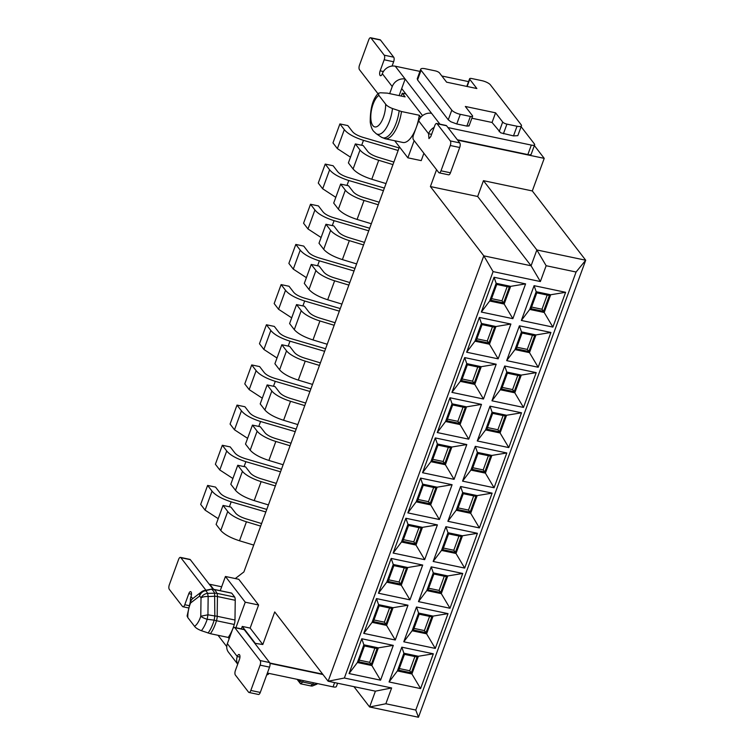 <?xml version="1.0" encoding="UTF-8"?>
<svg xmlns="http://www.w3.org/2000/svg" width="755" height="755" viewBox="0 0 755 755"><rect width="100%" height="100%" fill="white"/><g stroke="black" fill="none" stroke-linecap="round" stroke-linejoin="round"><path stroke-width="1.13" d="M534.361 145.564L544.223 158.361L532.303 190.939L585.71 260.23L418.468 717.25L415.788 710.059L576.084 272.017L546.148 265.722L536.862 249.962L585.71 260.23L576.084 272.017M405.869 93.96L402.283 93.205L405.114 96.876L387.315 93.129L380.341 92.771L378.415 93.28L378.887 95.394L385.635 104.152C386.711 105.681 388.995 107.144 392.477 108.522L401.49 111.523L419.28 115.26L420.828 117.261M457.653 140.166L544.223 158.361M220.234 590.693L225.434 576.48L238.769 579.283L258.597 605L250.141 628.084L262.806 644.515L274.726 611.937L328.132 681.236L483.804 255.841L531.076 265.779L477.67 196.489L483.455 180.671L532.303 190.939M477.67 196.489L430.397 186.551L436.56 169.715M546.148 265.722L540.363 281.539L531.076 265.779L536.862 249.962L483.455 180.671M540.363 281.539L493.091 271.602L344.365 678.018L391.637 687.956L385.852 703.764L369.62 706.982L353.953 686.663M344.365 678.018L328.132 681.236L375.405 691.165L369.62 706.982L418.468 717.25M262.806 644.515L254.765 643.298M269.846 663.032L322.659 674.13M210.4 633.69L201.387 630.699C197.904 629.311 195.62 627.858 194.545 626.32A16.431 6.757 -78.1 0 0 200.783 616.24L207.936 614.806L207.181 619.279L214.175 620.157A7.069 1.312 16.8 0 0 216.487 620.733A25.878 10.645 101.9 0 1 210.4 633.69L228.199 637.437L229.171 638.702M201.387 630.699A23.075 9.494 101.9 0 0 207.181 619.279A7.069 1.614 -162.1 0 1 200.783 616.24L201.009 597.969A15.638 6.436 -78.1 0 0 200.349 596.875A15.638 6.436 -78.1 0 0 199.565 596.101L190.581 603A16.431 6.757 -78.1 0 0 187.797 617.571L194.545 626.32M187.797 617.571L187.098 615.986L190.345 601.641A7.069 2.642 22.4 0 0 190.581 603A7.069 5.804 -127.5 0 1 192.582 598.724A7.069 7.069 0 0 0 190.345 601.641M402.283 93.205L401.245 96.064M401.49 111.523A25.878 10.645 101.9 0 1 398.442 123.782A25.878 10.645 101.9 0 1 385.022 138.722L402.821 142.459A25.878 10.645 -78.1 0 0 415.911 128.407M416.505 126.783A25.878 10.645 -78.1 0 0 419.28 115.26M394.714 140.76L407.87 157.823L414.155 140.647M407.87 157.823L421.214 160.626L423.895 153.284M235.286 578.547L243.893 571.941L399.442 146.895M493.091 271.602L483.804 255.841L430.397 186.551M385.852 703.764L415.788 710.059M552.877 327.085L521.365 320.46L534.096 285.673L565.608 292.298L552.877 327.085L544.195 312.476L529.699 309.427L521.365 320.46M494.072 277.264L525.593 283.88L512.862 318.676L481.341 312.051L494.072 277.264L496.158 283.304L510.654 286.353L525.593 283.88M468.761 439.174L437.249 432.549L449.98 397.762L481.492 404.387L468.761 439.174L460.078 424.565L445.582 421.516L437.249 432.549M490.004 406.171L521.516 412.796L508.785 447.583L477.273 440.967L490.004 406.171L492.081 412.211L506.577 415.259L521.516 412.796M422.545 472.715L435.276 437.928L466.798 444.553L454.066 479.34L422.545 472.715L430.878 461.683L437.362 443.968L451.858 447.017L466.798 444.553M506.813 452.962L494.081 487.758L462.57 481.133L475.301 446.337L506.813 452.962L491.883 455.425L485.399 473.14L494.081 487.758M510.89 324.046L498.158 358.842L466.647 352.217L479.378 317.43L510.89 324.046L495.95 326.519L489.476 344.223L498.158 358.842M550.914 332.464L538.183 367.251L506.671 360.626L519.402 325.839L550.914 332.464L535.974 334.927L529.491 352.642L538.183 367.251M464.674 357.596L496.195 364.221L483.464 399.008L451.943 392.383L464.674 357.596L466.76 363.636L481.256 366.685L496.195 364.221M523.479 407.417L491.967 400.801L504.699 366.005L536.21 372.63L523.479 407.417L514.797 392.808L500.301 389.759L491.967 400.801M422.696 565.051L409.965 599.847L378.453 593.222L391.184 558.426L422.696 565.051L407.757 567.515L401.273 585.229L409.965 599.847M418.478 601.631L431.209 566.845L462.721 573.47L449.989 608.256L418.478 601.631L426.801 590.599L433.285 572.885L447.781 575.933L462.721 573.47M395.261 640.013L363.75 633.388L376.481 598.592L407.993 605.217L395.261 640.013L386.579 625.395L372.083 622.346L363.75 633.388M416.505 607.011L448.017 613.636L435.286 648.422L403.774 641.797L416.505 607.011L418.581 613.051L433.077 616.099L448.017 613.636M420.582 478.094L452.094 484.719L439.363 519.506L407.851 512.89L420.582 478.094L422.658 484.134L437.154 487.183L452.094 484.719M460.607 486.503L492.118 493.128L479.387 527.924L447.875 521.299L460.607 486.503L462.683 492.553L477.179 495.601L492.118 493.128M393.147 553.056L405.879 518.26L437.4 524.885L424.659 559.672L393.147 553.056L401.481 542.014L407.964 524.3L422.46 527.349L437.4 524.885M433.172 561.465L445.903 526.679L477.415 533.294L464.684 568.09L433.172 561.465L441.505 550.423L447.979 532.719L462.485 535.767L477.415 533.294M433.323 653.802L420.592 688.588L389.07 681.963L401.811 647.177L433.323 653.802L418.383 656.265L411.9 673.979L420.592 688.588M393.298 645.383L380.567 680.179L349.055 673.554L361.787 638.768L393.298 645.383L378.359 647.856L371.875 665.561L380.567 680.179M254.926 642.864L242.27 626.433L250.141 628.084M241.373 628.868L242.27 626.433M225.434 576.48L245.252 602.197L258.597 605M245.252 602.197L235.919 627.716M231.728 593.185L213.929 589.447A7.069 2.907 101.9 0 0 213.533 589.287L231.332 593.024A7.069 2.907 101.9 0 1 231.728 593.185L234.73 597.082A7.069 2.907 101.9 0 1 235.23 600.282L234.984 620.025A7.069 2.907 101.9 0 1 234.276 624.47A25.878 10.645 101.9 0 1 228.199 637.437M213.656 589.315L209.786 584.285L221.668 586.786M521.129 126.717L534.398 143.941A5.304 1.604 -159.9 0 1 534.653 144.771L531.18 154.256A5.304 1.604 -159.9 0 1 527.849 154.577L457.341 139.76M434.144 127.397A10.598 9.117 142.4 0 0 428.585 133.71L418.676 120.857A10.598 9.117 -37.6 0 1 431.596 113.354L405.171 79.067L401.698 88.552L422.564 115.628M375.405 691.165L391.637 687.956M529.699 309.427L536.182 291.713L550.678 294.761L565.608 292.298M534.096 285.673L536.182 291.713M550.678 294.761L544.195 312.476M510.654 286.353L504.17 304.057L512.862 318.676M504.17 304.057L489.674 301.009L481.341 312.051M489.674 301.009L496.158 283.304M445.582 421.516L452.056 403.802L466.552 406.851L481.492 404.387M449.98 397.762L452.056 403.802M466.552 406.851L460.078 424.565M506.577 415.259L500.093 432.974L508.785 447.583M500.093 432.974L485.597 429.925L477.273 440.967M485.597 429.925L492.081 412.211M435.276 437.928L437.362 443.968M451.858 447.017L445.375 464.731L454.066 479.34M445.375 464.731L430.878 461.683M485.399 473.14L470.903 470.091L462.57 481.133M470.903 470.091L477.386 452.387L491.883 455.425M475.301 446.337L477.386 452.387M489.476 344.223L474.98 341.184L466.647 352.217M474.98 341.184L481.454 323.47L495.95 326.519M479.378 317.43L481.454 323.47M529.491 352.642L514.995 349.593L506.671 360.626M514.995 349.593L521.478 331.879L535.974 334.927M519.402 325.839L521.478 331.879M481.256 366.685L474.772 384.399L483.464 399.008M474.772 384.399L460.276 381.35L451.943 392.383M460.276 381.35L466.76 363.636M500.301 389.759L506.784 372.045L521.28 375.093L536.21 372.63M504.699 366.005L506.784 372.045M521.28 375.093L514.797 392.808M401.273 585.229L386.777 582.18L378.453 593.222M386.777 582.18L393.261 564.476L407.757 567.515M391.184 558.426L393.261 564.476M431.209 566.845L433.285 572.885M447.781 575.933L441.298 593.638L449.989 608.256M441.298 593.638L426.801 590.599M372.083 622.346L378.566 604.642L393.062 607.69L407.993 605.217M376.481 598.592L378.566 604.642M393.062 607.69L386.579 625.395M433.077 616.099L426.603 633.813L435.286 648.422M426.603 633.813L412.107 630.765L403.774 641.797M412.107 630.765L418.581 613.051M437.154 487.183L430.68 504.897L439.363 519.506M430.68 504.897L416.175 501.849L407.851 512.89M416.175 501.849L422.658 484.134M477.179 495.601L470.695 513.306L479.387 527.924M470.695 513.306L456.199 510.257L447.875 521.299M456.199 510.257L462.683 492.553M405.879 518.26L407.964 524.3M422.46 527.349L415.977 545.063L424.659 559.672M415.977 545.063L401.481 542.014M445.903 526.679L447.979 532.719M462.485 535.767L456.001 553.472L464.684 568.09M456.001 553.472L441.505 550.423M411.9 673.979L397.404 670.931L389.07 681.963M397.404 670.931L403.887 653.217L418.383 656.265M401.811 647.177L403.887 653.217M371.875 665.561L357.379 662.512L349.055 673.554M357.379 662.512L363.863 644.808L378.359 647.856M361.787 638.768L363.863 644.808M208.087 633.039A25.453 10.476 101.9 0 0 214.175 620.157L214.835 615.976A7.069 2.784 -179.3 0 1 217.185 616.288L234.984 620.025M322.97 674.536L269.95 663.39M265.845 511.975L231.181 501.849C221.734 498.8 215.354 495.233 212.032 491.146L207.616 485.427L215.534 487.088L219.941 492.807C221.687 495.12 225.273 497.139 230.7 498.866L266.779 509.408M207.616 485.427L200.679 504.406L205.086 510.125L218.204 518.676M280.539 471.809L245.875 461.683C236.438 458.634 230.058 455.067 226.727 450.98L222.319 445.261L230.228 446.922L234.635 452.641C236.381 454.954 239.967 456.964 245.403 458.7L281.483 469.242M222.319 445.261L215.373 464.24L219.78 469.959L232.899 478.51M295.243 431.643L260.579 421.507C251.132 418.468 244.752 414.901 241.43 410.814L237.013 405.095L244.931 406.756L249.339 412.475C251.085 414.778 254.671 416.798 260.098 418.534L296.177 429.076M237.013 405.095L230.077 424.074L234.484 429.793L247.602 438.344M309.937 391.477L275.273 381.341C265.836 378.302 259.456 374.735 256.124 370.648L251.717 364.929L259.626 366.59L264.033 372.309C265.779 374.612 269.365 376.632 274.801 378.368L310.881 388.9M251.717 364.929L244.771 383.908L249.178 389.618L262.296 398.178M324.641 351.301L289.977 341.175C280.53 338.136 274.15 334.569 270.828 330.482L266.411 324.763L274.329 326.424L278.737 332.143C280.482 334.446 284.069 336.466 289.495 338.193L325.575 348.734M266.411 324.763L259.475 343.742L263.882 349.452L277 358.012M339.335 311.135L304.671 301.009C295.233 297.97 288.854 294.403 285.522 290.307L281.115 284.597L289.023 286.258L293.431 291.968C295.177 294.28 298.763 296.3 304.199 298.027L340.279 308.568M281.115 284.597L274.169 303.567L278.576 309.286L291.694 317.846M354.038 270.969L319.374 260.843C309.927 257.804 303.548 254.237 300.226 250.141L295.809 244.431L303.727 246.092L308.134 251.802C309.88 254.114 313.467 256.134 318.893 257.861L354.973 268.402M295.809 244.431L288.872 263.401L293.28 269.12L306.398 277.67M368.733 230.803L334.069 220.677C324.631 217.629 318.251 214.071 314.92 209.975L310.513 204.256L318.421 205.917L322.829 211.636C324.575 213.948 328.161 215.968 333.597 217.695L369.676 228.237M310.513 204.256L303.567 223.235L307.983 228.954L321.092 237.504M383.436 190.637L348.772 180.511C339.335 177.463 332.946 173.895 329.624 169.809L325.216 164.09L333.125 165.751L337.532 171.47C339.278 173.782 342.864 175.802 348.291 177.529L384.37 188.071M325.216 164.09L318.27 183.069L322.678 188.788L335.796 197.338M398.13 150.471L363.466 140.345C354.029 137.297 347.649 133.729 344.318 129.643L339.91 123.924L347.819 125.585L352.236 131.304C353.972 133.616 357.568 135.636 362.995 137.363L399.074 147.904M339.91 123.924L332.964 142.903L337.381 148.622L350.49 157.172M534.653 144.771A5.304 1.604 -159.9 0 1 531.322 145.092L527.849 154.577M447.941 127.567L531.322 145.092M418.676 120.857L413.466 135.088A3.53 1.453 -78.1 0 0 413.41 139.675L438.74 172.536A3.53 1.453 -78.1 0 0 439.165 172.838L448.621 174.82A3.53 1.453 -78.1 0 0 450.452 172.791L459.71 147.489A3.53 1.453 -78.1 0 0 459.767 142.903L446.554 125.755A3.53 1.453 -78.1 0 0 446.12 125.462L436.664 123.471A3.53 1.453 -78.1 0 0 434.833 125.5L430.784 136.57L428.963 138.599L428.585 133.71L431.596 134.352M399.121 95.611L401.698 88.552M378 93.733L359.455 69.677A3.53 1.453 101.9 0 1 359.512 65.081L368.77 39.779A3.53 1.453 101.9 0 1 370.592 37.75L380.048 39.741A3.53 1.453 101.9 0 1 380.482 40.034L393.695 57.172A3.53 1.453 101.9 0 1 393.638 61.768L392.062 66.072M395.261 66.204L405.171 79.067A10.598 9.117 142.4 0 0 392.241 86.57L382.332 73.707A10.598 9.117 -37.6 0 1 395.261 66.204L419.931 71.395M441.854 76L468.553 81.615M543.591 311.324L530.991 308.672L536.777 292.864L549.385 295.507L543.591 311.324L541.996 309.248L547.186 295.054M503.576 302.915L490.967 300.264L496.752 284.446L509.361 287.098L503.576 302.915L501.971 300.83L507.162 286.636M459.474 423.413L446.866 420.761L452.66 404.954L465.259 407.596L459.474 423.413L457.87 421.337L463.07 407.143M499.499 431.822L486.89 429.18L492.675 413.363L505.284 416.014L499.499 431.822L497.894 429.746L503.094 415.552M444.78 463.579L432.171 460.927L437.957 445.12L450.565 447.772L444.78 463.579L443.176 461.503L448.366 447.309M484.795 471.998L472.196 469.346L477.981 453.529L490.59 456.18L484.795 471.998L483.2 469.912L488.391 455.718M488.872 343.081L476.273 340.43L482.058 324.612L494.657 327.264L488.872 343.081L487.268 340.996L492.468 326.802M528.896 351.49L516.288 348.838L522.073 333.03L534.682 335.682L528.896 351.49L527.292 349.414L532.492 335.22M474.178 383.247L461.569 380.595L467.354 364.788L479.963 367.43L474.178 383.247L472.573 381.171L477.764 366.968M514.193 391.656L501.594 389.014L507.379 373.197L519.987 375.848L514.193 391.656L512.598 389.58L517.788 375.386M400.678 584.087L388.07 581.435L393.865 565.618L406.464 568.27L400.678 584.087L399.074 582.001L404.274 567.807M440.703 592.496L428.094 589.844L433.88 574.026L446.488 576.678L440.703 592.496L439.099 590.419L444.289 576.216M385.984 624.253L373.376 621.601L379.161 605.784L391.769 608.436L385.984 624.253L384.38 622.167L389.571 607.973M425.999 632.662L413.4 630.01L419.185 614.202L431.794 616.844L425.999 632.662L424.404 630.585L429.595 616.382M430.076 503.745L417.468 501.103L423.262 485.286L435.861 487.938L430.076 503.745L428.472 501.669L433.672 487.475M470.101 512.164L457.492 509.512L463.277 493.695L475.886 496.346L470.101 512.164L468.496 510.078L473.696 495.884M415.382 543.911L402.774 541.269L408.559 525.452L421.167 528.104L415.382 543.911L413.778 541.835L418.968 527.641M455.397 552.33L442.798 549.678L448.583 533.86L461.192 536.512L455.397 552.33L453.802 550.244L458.993 536.05M411.305 672.828L398.697 670.176L404.482 654.368L417.09 657.01L411.305 672.828L409.701 670.751L414.891 656.557M371.281 664.419L358.672 661.767L364.467 645.95L377.066 648.602L371.281 664.419L369.676 662.333L374.876 648.139M209.994 589.646L205.558 590.693A7.069 6.323 126.9 0 0 199.565 596.101A7.069 5.804 -127.5 0 1 201.566 591.816L192.582 598.724M203.793 590.872L205.558 590.693A22.273 9.164 -78.1 0 1 206.662 591.807A22.273 9.164 -78.1 0 1 207.616 593.355L214.609 593.222A7.069 5.549 -23.1 0 1 216.93 593.336A25.085 10.325 101.9 0 0 215.581 590.976A25.085 10.325 101.9 0 0 213.929 589.447A7.069 6.37 121.4 0 0 211.664 589.4A24.66 10.145 101.9 0 1 213.287 590.901A24.66 10.145 101.9 0 1 214.609 593.222L214.835 615.976L207.936 614.806L208.154 596.535L207.616 593.355A7.069 5.691 154 0 0 201.009 597.969A7.069 2.784 0.7 0 1 208.154 596.535L215.081 596.242A7.069 2.784 -179.3 0 1 217.431 596.544L235.23 600.282M337.598 683.228L336.381 686.55A5.304 1.604 -159.9 0 1 333.059 686.871L267.374 673.064M190.505 601.282A10.598 9.117 -37.6 0 1 191.015 596.516A3.53 1.453 -78.1 0 0 190.637 591.627A3.53 1.453 -78.1 0 0 188.816 593.656L184.767 604.727A3.53 1.453 -78.1 0 1 182.936 606.756A3.53 1.453 -78.1 0 1 182.502 606.463L169.29 589.315A3.53 1.453 -78.1 0 1 169.346 584.719L178.605 559.417A3.53 1.453 -78.1 0 1 180.436 557.388A3.53 1.453 -78.1 0 1 180.86 557.69L205.926 590.212M213.08 589.202L190.317 559.672A3.53 1.453 -78.1 0 0 189.892 559.38L180.436 557.388M218.044 635.304L226.745 646.591M234.39 627.396L243.846 629.387A3.53 1.453 101.9 0 1 244.271 629.679L234.824 627.698A3.53 1.453 -78.1 0 0 234.39 627.396A3.53 1.453 -78.1 0 0 232.559 629.425L227.359 643.656L237.268 656.52A10.598 9.117 142.4 0 0 237.74 664.098M234.824 627.698L260.145 660.559L269.601 662.541L244.271 629.679M269.601 662.541A3.53 1.453 101.9 0 1 269.544 667.137L260.286 692.439A3.53 1.453 101.9 0 1 258.455 694.468L249.008 692.477A3.53 1.453 101.9 0 1 248.574 692.184L235.362 675.036A3.53 1.453 101.9 0 1 235.418 670.449L239.467 659.379A3.53 1.453 101.9 0 0 239.09 654.491A3.53 1.453 101.9 0 0 237.268 656.52L239.948 657.086M205.086 510.125L212.032 491.146M229.378 506.765L231.181 501.849M219.78 469.959L226.727 450.98M244.082 466.59L245.875 461.683M234.484 429.793L241.43 410.814M258.776 426.424L260.579 421.507M249.178 389.618L256.124 370.648M273.48 386.258L275.273 381.341M263.882 349.452L270.828 330.482M288.174 346.092L289.977 341.175M278.576 309.286L285.522 290.307M302.878 305.926L304.671 301.009M293.28 269.12L300.226 250.141M317.572 265.76L319.374 260.843M307.983 228.954L314.92 209.975M332.275 225.594L334.069 220.677M322.678 188.788L329.624 169.809M346.97 185.428L348.772 180.511M337.381 148.622L344.318 129.643M361.673 145.253L363.466 140.345M495.582 112.825L465.335 106.464L472.432 115.675A3.53 1.066 -159.9 0 1 472.602 116.232A3.53 1.066 -159.9 0 1 470.384 116.44L460.295 114.326A7.069 2.133 -159.9 0 1 451.792 110.145L421.073 70.281A7.069 2.133 -159.9 0 1 420.743 69.177A7.069 2.133 -159.9 0 1 425.169 68.752L435.257 70.866A3.53 1.066 -159.9 0 1 439.514 72.961L446.611 82.172L476.867 88.533L469.761 79.322A3.53 1.066 -159.9 0 1 469.601 78.765A3.53 1.066 -159.9 0 1 471.809 78.548L481.898 80.672A7.069 2.133 -159.9 0 1 490.401 84.853L521.12 124.717A7.069 2.133 -159.9 0 1 521.46 125.821L517.807 135.664L513.494 135.891L500.725 132.823L492.052 122.47L495.582 112.825L502.688 122.036L499.159 131.681M471.875 118.224L492.052 122.47M468.902 125.321L469.015 125.981L466.854 126.094L456.766 123.971L450.848 121.772L448.262 119.79L417.543 79.926L417.477 78.482M439.165 172.838A3.53 1.453 -78.1 0 0 440.995 170.809L450.254 145.507A3.53 1.453 -78.1 0 0 450.31 140.911L437.098 123.763A3.53 1.453 -78.1 0 0 436.664 123.471M392.241 86.57L389.665 93.629M370.592 37.75A3.53 1.453 101.9 0 1 371.026 38.043L384.238 55.19A3.53 1.453 101.9 0 1 384.182 59.777L393.638 61.768M382.332 73.707A3.53 1.453 101.9 0 1 380.511 75.736A3.53 1.453 101.9 0 1 380.133 70.847L384.182 59.777M531.586 307.058L541.996 309.248M491.562 298.64L501.971 300.83M447.46 419.148L457.87 421.337M487.485 427.557L497.894 429.746M432.766 459.314L443.176 461.503M472.781 467.723L483.2 469.912M476.858 338.816L487.268 340.996M516.882 347.225L527.292 349.414M462.164 378.982L472.573 381.171M502.179 387.391L512.598 389.58M388.665 579.812L399.074 582.001M428.689 588.23L439.099 590.419M373.97 619.978L384.38 622.167M413.985 628.396L424.404 630.585M418.062 499.48L428.472 501.669M458.087 507.888L468.496 510.078M403.368 539.646L413.778 541.835M443.383 548.064L453.802 550.244M399.291 668.562L409.701 670.751M359.267 660.153L369.676 662.333M237.712 664.183L228.416 652.122A10.598 9.117 -37.6 0 1 227.359 643.656M260.145 660.559A3.53 1.453 101.9 0 1 260.088 665.146L250.83 690.447A3.53 1.453 101.9 0 1 249.008 692.477M261.598 523.564A26.5 8.012 20.1 0 0 260.343 523.177L245.809 518.77C240.902 517.175 237.495 515.306 235.617 513.155L230.926 507.086L223.046 505.435L227.736 511.503A19.432 5.87 20.1 0 0 246.441 521.79L260.664 526.103M223.046 505.435L216.109 524.404L220.79 530.482C224.263 534.427 230.492 537.853 239.495 540.769L253.727 545.082M276.302 483.398A26.5 8.012 20.1 0 0 275.037 483.011L260.513 478.604C255.596 477.009 252.198 475.14 250.311 472.989L245.63 466.92L237.749 465.269L242.43 471.337A19.432 5.87 20.1 0 0 261.136 481.624L275.367 485.937M237.749 465.269L230.803 484.238L235.494 490.316C238.957 494.261 245.196 497.687 254.19 500.603L268.421 504.916M393.893 162.061A26.5 8.012 20.1 0 0 392.628 161.674L378.104 157.266C373.187 155.672 369.79 153.803 367.902 151.651L363.221 145.583L355.341 143.931L360.022 150A19.432 5.87 20.1 0 0 378.727 160.286L392.959 164.599M355.341 143.931L348.395 162.901L353.085 168.978C356.549 172.923 362.787 176.349 371.781 179.265L386.013 183.578M379.189 202.227A26.5 8.012 20.1 0 0 377.934 201.84L363.41 197.432C358.493 195.838 355.095 193.969 353.208 191.817L348.517 185.749L340.647 184.097L345.328 190.166A19.432 5.87 20.1 0 0 364.033 200.453L378.264 204.775M340.647 184.097L333.701 203.067L338.382 209.144C341.855 213.089 348.083 216.525 357.087 219.431L371.318 223.744M364.495 242.393A26.5 8.012 20.1 0 0 363.231 242.006L348.706 237.598C343.789 236.004 340.392 234.135 338.504 231.993L333.823 225.915L325.943 224.263L330.624 230.332A19.432 5.87 20.1 0 0 349.329 240.628L363.561 244.941M325.943 224.263L318.997 243.242L323.687 249.31C327.151 253.255 333.389 256.691 342.383 259.597L356.615 263.91M349.791 282.568A26.5 8.012 20.1 0 0 348.536 282.172L334.012 277.764C329.095 276.179 325.698 274.301 323.81 272.159L319.12 266.081L311.239 264.429L315.93 270.498A19.432 5.87 20.1 0 0 334.635 280.794L348.867 285.107M311.239 264.429L304.303 283.408L308.984 289.476C312.457 293.421 318.685 296.857 327.689 299.763L341.921 304.086M335.097 322.734A26.5 8.012 20.1 0 0 333.833 322.338L319.308 317.94C314.391 316.345 310.994 314.467 309.106 312.325L304.425 306.247L296.545 304.595L301.226 310.664A19.432 5.87 20.1 0 0 319.931 320.96L334.163 325.273M296.545 304.595L289.599 323.574L294.29 329.642C297.753 333.587 303.991 337.023 312.985 339.939L327.217 344.252M320.394 362.9A26.5 8.012 20.1 0 0 319.139 362.504L304.614 358.106C299.697 356.511 296.3 354.642 294.412 352.491L289.722 346.413L281.841 344.761L286.532 350.839A19.432 5.87 20.1 0 0 305.237 361.126L319.469 365.439M281.841 344.761L274.905 363.74L279.586 369.808C283.059 373.763 289.288 377.189 298.291 380.105L312.523 384.418M305.7 403.066A26.5 8.012 20.1 0 0 304.435 402.67L289.911 398.272C284.994 396.677 281.596 394.808 279.709 392.657L275.028 386.588L267.147 384.927L271.828 391.005A19.432 5.87 20.1 0 0 290.533 401.292L304.765 405.605M267.147 384.927L260.201 403.906L264.892 409.974C268.355 413.929 274.593 417.355 283.587 420.271L297.819 424.584M290.996 443.232A26.5 8.012 20.1 0 0 289.741 442.836L275.216 438.438C270.299 436.843 266.902 434.974 265.014 432.823L260.324 426.754L252.444 425.093L257.134 431.171A19.432 5.87 20.1 0 0 275.839 441.458L290.071 445.771M252.444 425.093L245.507 444.072L250.188 450.15C253.661 454.095 259.89 457.521 268.893 460.437L283.125 464.75M521.46 125.821A7.069 2.133 -159.9 0 1 517.024 126.245L513.494 135.891M502.688 122.036A3.53 1.066 -159.9 0 0 506.935 124.131L517.024 126.245M268.723 673.347L268.431 674.139A3.53 1.066 -159.9 0 1 268.148 674.394A3.53 1.066 -159.9 0 1 266.864 674.46M298.216 679.547L298.518 679.953A3.53 1.066 -159.9 0 0 302.774 682.039L312.853 684.162A7.069 2.133 -159.9 0 0 316.713 684.238A7.069 2.133 -159.9 0 0 317.289 683.728L317.345 683.568M297.074 679.311L300.518 683.775L310.598 685.889A3.53 1.066 20.1 0 0 312.532 685.936L316.713 684.238M378.887 95.394A16.431 6.757 -78.1 0 0 371.526 109.796A16.431 6.757 -78.1 0 0 372.828 125.556A16.431 6.757 -78.1 0 0 381.105 122.235A16.431 6.757 -78.1 0 0 385.635 104.152M378.415 93.28C372.904 98.584 370.176 108.201 370.233 122.121C370.865 126.368 371.96 129.388 373.536 131.191L376.15 133.663A23.075 9.494 -78.1 0 0 392.477 108.522M399.178 110.872A25.453 10.476 101.9 0 1 381.341 137.155L376.15 133.663M234.73 597.082L216.93 593.336A7.069 2.907 101.9 0 1 217.431 596.544L217.185 616.288A7.069 2.907 101.9 0 1 216.487 620.733L234.276 624.47M334.625 682.595L333.059 686.871M439.929 124.16L431.596 113.354M446.554 125.755L437.098 123.763M459.767 142.903L450.31 140.911M459.71 147.489L450.254 145.507M450.452 172.791L440.995 170.809M371.026 38.043L380.482 40.034M384.238 55.19L393.695 57.172M380.133 70.847L383.408 71.536M191.015 596.516L192.667 598.658M191.496 594.223L188.816 593.656M188.948 605.604L184.767 604.727M190.317 559.672L180.86 557.69M260.088 665.146L269.544 667.137M250.83 690.447L260.286 692.439M421.073 70.281L417.543 79.926M469.761 79.322L467.137 86.485M506.935 124.131L503.406 133.777M470.384 116.44L466.854 126.094M460.295 114.326L456.766 123.971M451.792 110.145L448.262 119.79M298.631 679.632L300.518 683.775L302.774 682.039L303.293 680.614M313.382 682.737L312.853 684.162L310.598 685.889M220.79 530.482L227.736 511.503M239.495 540.769L246.441 521.79M235.494 490.316L242.43 471.337M254.19 500.603L261.136 481.624M353.085 168.978L360.022 150M371.781 179.265L378.727 160.286M338.382 209.144L345.328 190.166M357.087 219.431L364.033 200.453M323.687 249.31L330.624 230.332M342.383 259.597L349.329 240.628M308.984 289.476L315.93 270.498M327.689 299.763L334.635 280.794M294.29 329.642L301.226 310.664M312.985 339.939L319.931 320.96M279.586 369.808L286.532 350.839M298.291 380.105L305.237 361.126M264.892 409.974L271.828 391.005M283.587 420.271L290.533 401.292M250.188 450.15L257.134 431.171M268.893 460.437L275.839 441.458M385.022 138.722L381.341 137.155M213.533 589.287A7.069 7.069 0 0 0 210.834 589.249M204.624 590.467A7.069 7.069 0 0 0 201.566 591.816M204.492 590.495L210.72 589.268M188.325 607.888L182.936 606.756M420.743 69.177L417.213 78.822M469.601 78.765L466.798 86.419M472.602 116.232L469.072 125.877M266.666 674.998L268.148 674.394"/></g></svg>

